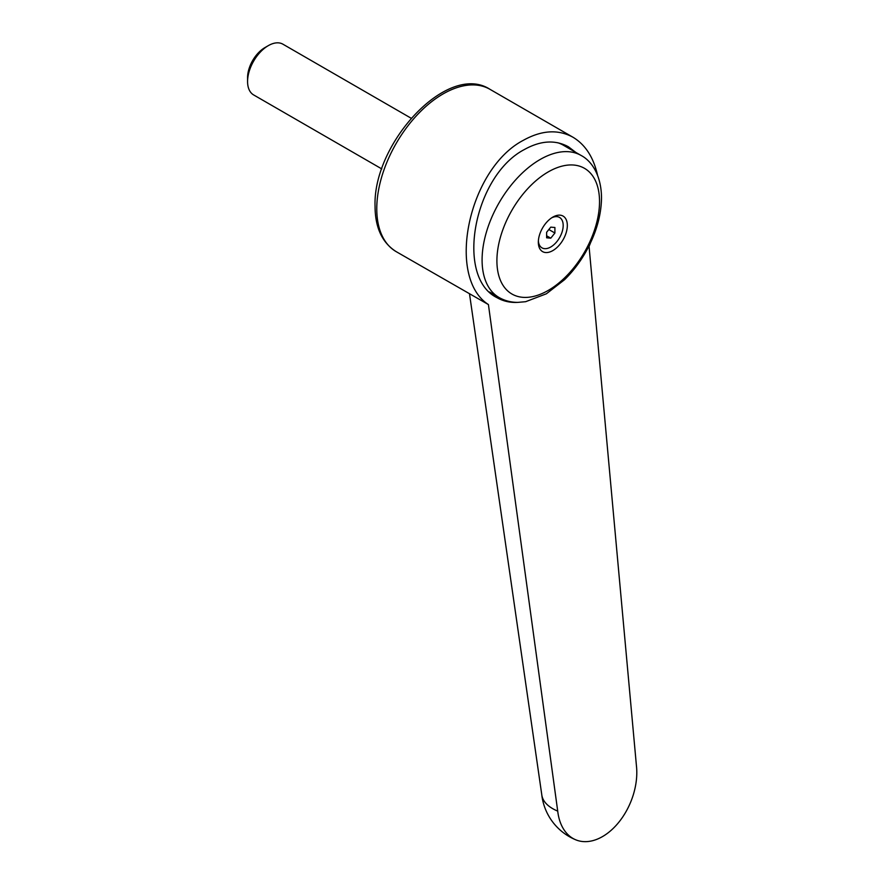 <?xml version="1.0" encoding="UTF-8"?>
<svg xmlns="http://www.w3.org/2000/svg" width="884" height="884" viewBox="0 0 884 884"><rect width="100%" height="100%" fill="white"/><g stroke="black" fill="none" stroke-linecap="round" stroke-linejoin="round"><path stroke-width="1.33" d="M541.77 794.683A55.659 27.349 -6.5 0 0 541.826 795.081A55.659 27.349 -6.5 0 0 557.716 811.114L488.421 304.571L396.187 251.642C382.186 242.768 375.147 227.663 375.059 206.348C372.661 143.153 447.669 61.758 489.924 89.295A93.737 54.123 120 0 0 443.061 93.936A93.737 54.123 120 0 0 376.772 208.734A93.737 54.123 120 0 0 396.187 251.642M488.421 304.571C445.647 276.968 468.675 168.722 523.361 140.302C541.594 130.169 558.124 129.141 572.965 137.23C585.319 144.644 593.507 157.286 597.529 175.165M590.501 242.879L589.064 246.459L636.425 765.677A55.659 36.288 -67.5 0 1 618.546 822.584A55.659 36.288 -67.5 0 1 575.727 839.8A55.659 36.288 -67.5 0 1 557.716 811.114M517.659 302.383C510.101 302.792 503.195 301.212 496.93 297.632C454.951 277.156 473.78 175.717 524.411 149.518C540.588 140.523 555.263 139.617 568.434 146.788L575.86 152.435M496.907 260.813A72.565 41.902 120 0 0 548.213 290.438A72.565 41.902 120 0 0 599.529 201.552A72.565 41.902 120 0 0 548.213 171.927A72.565 41.902 120 0 0 496.907 260.813M552.832 217.11A20.509 11.835 120 0 0 552.787 217.132A20.509 11.835 120 0 0 538.334 242.161A20.509 11.835 120 0 0 552.832 250.592A20.509 11.835 120 0 0 567.329 225.475A20.509 11.835 120 0 0 552.832 217.11M551.715 217.807A17.57 10.144 -60 0 1 563.174 226.039A17.57 10.144 -60 0 1 550.765 246.99A17.57 10.144 -60 0 1 538.378 240.901M381.811 168.932L253.642 94.931A29.294 16.907 -60 0 1 247.575 81.527A29.294 16.907 -60 0 1 268.294 45.648L268.294 45.648A29.294 16.907 -60 0 1 282.935 44.2L411.104 118.202M264.924 47.592L268.294 45.648L264.924 47.592A24.531 14.166 -60 0 0 247.575 77.637L247.575 81.527M546.621 237.807L546.621 232.282L550.765 227.133L554.909 227.497L554.909 233.022L550.765 238.172L546.621 237.807M548.842 229.52L554.909 233.022M546.621 235.785L550.765 238.172M557.682 142.722A82.013 47.349 -60 0 1 563.296 145.175L581.097 155.462A82.013 47.349 120 0 0 540.091 159.518A82.013 47.349 120 0 0 482.089 259.973A82.013 47.349 120 0 0 499.084 297.521C504.797 300.759 511.029 302.383 517.792 302.383L525.637 301.698L546.389 293.786L564.556 279.709C572.6 271.808 579.595 262.703 585.539 252.382C595.938 234.061 601.264 215.862 601.518 197.784C601.297 174.8 591.352 160.778 581.097 155.462M565.959 145.484A83.195 48.034 -60 0 1 570.246 149.197M541.826 795.081L469.526 293.985M489.924 89.295L572.965 137.23M489.504 291.985L499.084 297.521M541.793 794.904A55.659 55.659 0 0 0 575.727 839.8"/></g></svg>

